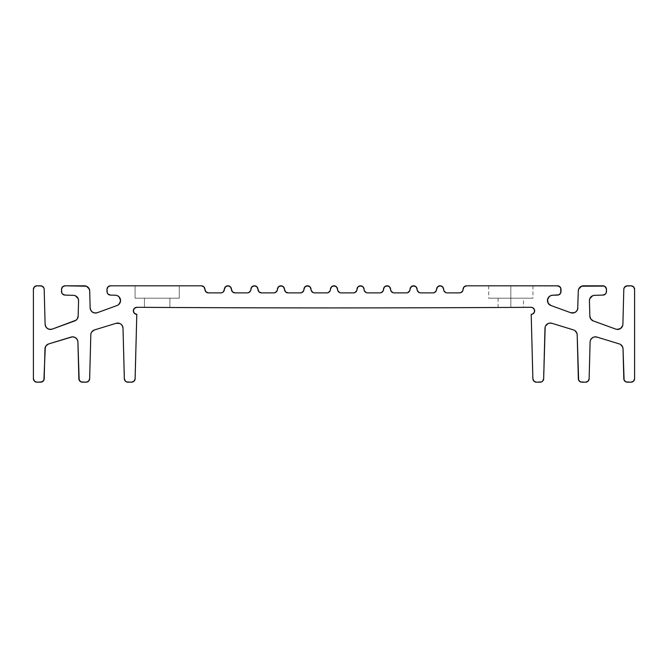 <?xml version="1.0" encoding="UTF-8"?>
<svg xmlns="http://www.w3.org/2000/svg" width="668" height="668" viewBox="0 0 668 668"><rect width="100%" height="100%" fill="white"/><g stroke="black" fill="none" stroke-linecap="round" stroke-linejoin="round"><path stroke-width="0.5" stroke-dasharray="3.34 2.5" d="M148.179 307.372L169.906 307.489L164.236 307.455L169.906 307.489L166.173 307.472L169.906 307.489L169.906 298.195L144.447 298.195L169.906 298.195L169.906 307.489L169.906 298.195L135.07 298.195L179.283 298.195L179.283 285.812L135.07 285.812L179.283 285.812L135.07 285.812L179.283 285.812L135.07 285.812L179.283 285.812L135.07 285.812L135.07 298.195L135.07 285.812L179.283 285.812L179.283 298.195L135.07 298.195L135.07 285.812L179.283 285.812L179.283 298.195L135.07 298.195L135.07 285.812L179.283 285.812L179.283 298.195L135.07 298.195L169.906 298.195L144.447 298.195L144.447 307.347L144.447 298.195L144.447 307.347L152.312 307.389L144.447 307.347L144.447 298.195L169.906 298.195L169.906 307.489L144.447 307.347L144.447 298.195L169.906 298.195L169.906 307.489L149.407 307.372M510.82 298.195L498.094 298.195L510.82 298.195L510.82 307.422L510.82 285.812L488.717 285.812L510.82 285.812L510.82 298.195L488.717 298.195L510.82 298.195L498.094 298.195L510.82 298.195L510.82 307.422L501.818 307.472L510.82 307.422L510.82 285.812L488.717 285.812L510.82 285.812L510.82 298.195L488.717 298.195L510.82 298.195L498.094 298.195L510.82 298.195L510.82 307.422L498.094 307.489L510.82 307.422L510.82 285.812L488.717 285.812L510.82 285.812L510.82 298.195L488.717 298.195L510.82 298.195L510.82 285.812L532.93 285.812L488.717 285.812L532.93 285.812L488.717 285.812L532.93 285.812L488.717 285.812L510.82 285.812L510.82 298.195L532.93 298.195L510.82 298.195L510.82 307.422L498.094 307.489L517.9 307.38L510.82 307.422L510.82 298.195L523.553 298.195L488.717 298.195L532.93 298.195L498.094 298.195L523.553 298.195L510.82 298.195L510.82 285.812L532.93 285.812L510.82 285.812L510.82 298.195L532.93 298.195L510.82 298.195L510.82 307.422L510.82 298.195L523.553 298.195L488.717 298.195L532.93 298.195L498.094 298.195L523.553 298.195L510.82 298.195L510.82 285.812L532.93 285.812L510.82 285.812L510.82 298.195L532.93 298.195L510.82 298.195L510.82 307.422L510.82 298.195L523.553 298.195L488.717 298.195L532.93 298.195L510.82 298.195M533.64 313.3L531.202 314.369A3.54 3.54 0 0 0 534.65 310.837A3.54 3.54 0 0 0 531.085 307.297A31360.588 31360.588 0 0 1 136.915 307.297A3.54 3.54 0 0 0 133.349 310.779A3.54 3.54 0 0 0 136.798 314.369L135.454 314.069M117.05 305.518L96.042 313.008L92.46 312.123L90.79 310.278L90.147 307.873A5.302 5.302 0 0 0 97.261 312.716L117.05 305.518A5.302 5.302 0 0 0 115.372 295.231L110.437 295.097L115.372 295.231M78.565 300.625A5.302 5.302 0 0 1 78.565 300.767A5.302 5.302 0 0 0 73.405 295.323L64.971 295.097L73.405 295.323M121.71 324.882L123.012 328.222L124.332 378.739A3.54 3.54 0 0 0 127.872 382.188L131.588 382.188A3.54 3.54 0 0 0 135.128 378.739L136.798 314.369L134.827 380.067M124.632 380.067L123.012 328.222A5.302 5.302 0 0 0 116.157 323.295L118.57 323.128M91.892 331.754L94.564 329.892L116.157 323.295L94.564 329.892A5.302 5.302 0 0 0 90.806 334.827L89.654 378.739L90.806 334.827M45.274 347.218L46.05 345.774L48.722 343.911L71.05 337.081A5.302 5.302 0 0 1 77.905 342.016L78.866 378.739A3.54 3.54 0 0 0 82.406 382.188L86.122 382.188A3.54 3.54 0 0 0 89.654 378.739L89.362 380.067M77.296 339.678L74.641 337.256L72.253 336.864L48.722 343.911A5.302 5.302 0 0 0 44.973 348.838L44.188 378.739L44.973 348.838M46.476 327.687L45.107 324.264L44.188 289.261A3.54 3.54 0 0 0 40.656 285.812L36.94 285.812A3.54 3.54 0 0 0 33.4 289.353L33.4 378.647A3.54 3.54 0 0 0 36.94 382.188L40.656 382.188A3.54 3.54 0 0 0 44.188 378.739L43.119 381.178M43.119 286.822L44.188 289.261L45.107 324.264A5.302 5.302 0 0 0 52.221 329.115L48.53 329.09M74.674 320.941L52.221 329.115L74.674 320.941A5.302 5.302 0 0 0 78.164 316.098L77.171 319.053L74.674 320.941M78.565 300.767L78.164 316.098L78.565 300.767M65.063 285.812L84.402 285.812L88.101 287.324L89.704 290.981L90.147 307.873L89.704 290.981A5.302 5.302 0 0 0 84.402 285.812L65.063 285.812A3.54 3.54 0 0 0 61.531 289.353L61.531 291.565A3.54 3.54 0 0 0 64.971 295.097L63.652 294.805M106.997 291.565A3.54 3.54 0 0 0 110.437 295.097L107.999 294.037L107.256 292.901L106.997 289.353L106.997 291.565M406.503 292.885L394.12 292.885A3.54 3.54 0 0 1 390.58 289.353A3.54 3.54 0 0 0 387.048 285.812A3.54 3.54 0 0 0 383.507 289.353A3.54 3.54 0 0 1 379.975 292.885L367.6 292.885A3.54 3.54 0 0 1 364.06 289.353A3.54 3.54 0 0 0 360.52 285.812A3.54 3.54 0 0 0 356.988 289.353A3.54 3.54 0 0 1 353.447 292.885L341.072 292.885A3.54 3.54 0 0 1 337.54 289.353A3.54 3.54 0 0 0 334 285.812A3.54 3.54 0 0 0 330.46 289.353A3.54 3.54 0 0 1 326.928 292.885L314.553 292.885A3.54 3.54 0 0 1 311.012 289.353A3.54 3.54 0 0 0 307.48 285.812A3.54 3.54 0 0 0 303.94 289.353A3.54 3.54 0 0 1 300.4 292.885L288.025 292.885A3.54 3.54 0 0 1 284.493 289.353A3.54 3.54 0 0 0 280.952 285.812A3.54 3.54 0 0 0 277.42 289.353A3.54 3.54 0 0 1 273.88 292.885L261.505 292.885A3.54 3.54 0 0 1 257.965 289.353A3.54 3.54 0 0 0 254.433 285.812A3.54 3.54 0 0 0 250.892 289.353A3.54 3.54 0 0 1 247.36 292.885L234.977 292.885A3.54 3.54 0 0 1 231.445 289.353A3.54 3.54 0 0 0 227.905 285.812A3.54 3.54 0 0 0 224.373 289.353A3.54 3.54 0 0 1 220.832 292.885L208.458 292.885A3.54 3.54 0 0 1 204.917 289.353A3.54 3.54 0 0 0 201.385 285.812L110.529 285.812A3.54 3.54 0 0 0 106.997 289.353L108.032 286.848L109.176 286.088M394.12 292.885L406.495 292.885A3.54 3.54 0 0 0 410.035 289.353A3.54 3.54 0 0 1 413.567 285.812A3.54 3.54 0 0 1 417.108 289.353A3.54 3.54 0 0 0 420.64 292.885L433.023 292.885A3.54 3.54 0 0 0 436.555 289.353A3.54 3.54 0 0 1 440.095 285.812A3.54 3.54 0 0 1 443.627 289.353A3.54 3.54 0 0 0 447.168 292.885L459.542 292.885A3.54 3.54 0 0 0 463.083 289.353A3.54 3.54 0 0 1 466.615 285.812L464.118 286.848M558.824 286.088L466.615 285.812L557.471 285.812A3.54 3.54 0 0 1 561.003 289.353L560.736 288M561.003 291.565L561.003 289.353L561.003 291.565A3.54 3.54 0 0 1 557.563 295.097L560.001 294.037L561.003 291.565M552.628 295.231L557.563 295.097L552.628 295.231A5.302 5.302 0 0 0 550.95 305.518L549.363 304.608M577.678 309.117L575.54 312.123L571.958 313.008L550.95 305.518L570.739 312.716A5.302 5.302 0 0 0 577.853 307.873L578.296 290.981L577.853 307.873M583.598 285.812A5.302 5.302 0 0 0 578.296 290.981L578.739 288.993L581.603 286.205L602.937 285.812L583.598 285.812M592.574 295.782L589.786 298.721L589.435 300.767L589.836 316.098A5.302 5.302 0 0 0 593.326 320.941L590.829 319.053L590.111 317.651L589.435 300.767A5.302 5.302 0 0 1 594.595 295.323L603.029 295.097A3.54 3.54 0 0 0 606.469 291.565L606.469 289.353A3.54 3.54 0 0 0 602.937 285.812L604.289 286.088M615.779 329.115L593.326 320.941L615.779 329.115A5.302 5.302 0 0 0 622.893 324.264L623.812 289.261L622.893 324.264M594.528 336.923L596.95 337.081L619.278 343.911A5.302 5.302 0 0 1 623.027 348.838L623.812 378.739A3.54 3.54 0 0 0 627.344 382.188L631.06 382.188A3.54 3.54 0 0 0 634.6 378.647L634.6 289.353A3.54 3.54 0 0 0 631.06 285.812L627.344 285.812A3.54 3.54 0 0 0 623.812 289.261L624.881 286.822M619.278 343.911L596.95 337.081A5.302 5.302 0 0 0 590.095 342.016L589.134 378.739L590.095 342.016M549.43 323.128L551.843 323.295L573.436 329.892A5.302 5.302 0 0 1 577.194 334.827L578.346 378.739A3.54 3.54 0 0 0 581.878 382.188L585.594 382.188A3.54 3.54 0 0 0 589.134 378.739M573.436 329.892L551.843 323.295A5.302 5.302 0 0 0 544.988 328.222L545.163 327.019M543.368 380.067L544.988 328.222L543.668 378.739A3.54 3.54 0 0 1 540.128 382.188L542.6 381.178M533.941 381.178L536.412 382.188L540.128 382.188L536.412 382.188A3.54 3.54 0 0 1 532.872 378.739L533.173 380.067M531.202 314.369L532.872 378.739L531.202 314.369M499.063 307.48L503.755 307.455L499.063 307.48M519.955 307.363L513.308 307.405L523.553 307.347L519.829 307.372L523.553 307.347L519.829 307.372L523.553 307.347L523.553 298.195M166.173 307.472L169.906 307.489L169.906 298.195L157.18 298.195L179.283 298.195L161.489 298.195L179.283 298.195L179.283 285.812L135.07 285.812L135.07 298.195L179.283 298.195L144.447 298.195L169.906 298.195L144.447 298.195L144.447 307.347M498.094 307.489L498.094 298.195M125.4 381.178L127.872 382.188L131.588 382.188M135.562 307.556L136.915 307.297A31360.588 31360.588 0 0 0 531.085 307.297M547.192 324.055L548.253 323.462M577.194 334.827L578.638 380.067M580.542 381.921L585.594 382.188L588.065 381.178M591.397 338.668L593.368 337.256M620.756 344.63L622.726 347.218M623.027 348.838L623.812 378.739L624.881 381.178M626.008 381.921L631.06 382.188M632.412 381.912L633.565 381.152L634.6 378.647L634.6 289.353L633.565 286.848L632.421 286.088L627.344 285.812M622.71 325.5L621.524 327.687L619.453 329.09M594.595 295.323L604.348 294.805M605.467 294.037L606.469 291.565L606.202 288M548.186 303.214L547.526 299.681L548.127 297.953L550.841 295.59M463.35 288L463.083 289.353M462.815 290.705L460.895 292.617M459.551 292.885L447.168 292.885M444.663 291.849L443.903 290.705M443.627 289.353L443.36 288M436.83 288L436.555 289.353M436.287 290.705L434.375 292.617M433.023 292.885L420.64 292.885M418.143 291.849L417.375 290.705M417.108 289.353L416.072 286.848L414.92 286.079M410.302 288L410.035 289.353M409.768 290.705L407.847 292.617M391.623 291.849L390.855 290.705M390.58 289.353L389.544 286.848L388.4 286.088M385.695 286.088L384.543 286.848L383.507 289.353M383.24 290.705L381.328 292.617M379.975 292.885L367.592 292.885M364.06 289.353L363.025 286.848L361.881 286.088M359.175 286.088L358.023 286.848L356.988 289.353M353.447 292.885L341.072 292.885M337.265 288L335.353 286.088M332.647 286.088L331.503 286.848L330.46 289.353M326.928 292.885L314.544 292.885M310.745 288L308.825 286.088M306.128 286.088L304.975 286.848L303.94 289.353M300.4 292.885L288.025 292.885L286.672 292.617L284.76 290.705M284.217 288L282.305 286.088M279.6 286.088L277.688 288L276.377 291.849M273.88 292.885L261.505 292.885L260.153 292.617L258.232 290.705M253.08 286.088L251.16 288L249.857 291.849M247.36 292.885L234.977 292.885L233.625 292.617L231.712 290.705M226.552 286.088L224.64 288L223.337 291.849M220.832 292.885L208.458 292.885L207.105 292.617L205.185 290.705M203.882 286.848L201.385 285.812L110.529 285.812M119.038 296.834L120.156 298.538M119.58 303.573L118.47 304.742M63.71 286.088L62.567 286.848L61.531 289.353L61.79 292.901L62.533 294.037M77.062 296.926L78.181 298.629M41.992 286.079L36.94 285.812M35.579 286.088L33.667 288M33.4 289.353L33.4 378.647L34.435 381.152L35.579 381.912L40.656 382.188M77.905 342.016L78.866 378.739M79.935 381.178L82.406 382.188L86.122 382.188M135.07 298.195L179.283 298.195L179.283 285.812L135.07 285.812L135.07 298.195L179.283 298.195L135.07 298.195M510.82 285.812L532.93 285.812L510.82 285.812M169.906 298.195L144.447 298.195L169.906 298.195M488.717 285.812L488.717 298.195M532.93 285.812L532.93 298.195"/><path stroke-width="1" d="M149.407 307.372L144.689 307.347M166.173 307.472L148.179 307.372M510.82 307.422L519.829 307.372L510.82 307.422M531.085 307.297L532.446 307.564L531.085 307.297A31360.588 31360.588 0 0 1 136.915 307.297A31360.588 31360.588 0 0 0 531.085 307.297A3.54 3.54 0 0 1 534.65 310.837A3.54 3.54 0 0 1 531.202 314.369L532.872 378.739L531.202 314.369L532.53 314.077L534.383 312.165L533.64 313.3M115.372 295.231L110.437 295.097L115.372 295.231A5.302 5.302 0 0 1 117.05 305.518L97.261 312.716A5.302 5.302 0 0 1 90.147 307.873L89.704 290.981L90.147 307.873L90.79 310.278L92.46 312.123L94.789 313L97.261 312.716L117.05 305.518M73.405 295.323L64.971 295.097L73.405 295.323A5.302 5.302 0 0 1 78.565 300.767L78.164 316.098A5.302 5.302 0 0 1 74.674 320.941L52.221 329.115A5.302 5.302 0 0 1 45.107 324.264L44.188 289.261L45.107 324.264L45.758 326.669L47.428 328.514L46.476 327.687M127.872 382.188A3.54 3.54 0 0 1 124.332 378.739L123.012 328.222L124.332 378.739L125.4 381.178L126.536 381.921L131.588 382.188L127.872 382.188M118.57 323.128L119.747 323.462L116.157 323.295L94.564 329.892L116.157 323.295A5.302 5.302 0 0 1 123.012 328.222L122.403 325.884L120.808 324.055L121.71 324.882M90.806 334.827L89.654 378.739L90.806 334.827A5.302 5.302 0 0 1 94.564 329.892L91.892 331.754L91.107 333.207L91.892 331.754M89.654 378.739A3.54 3.54 0 0 1 86.122 382.188L82.406 382.188A3.54 3.54 0 0 1 78.866 378.739L77.905 342.016L79.166 380.067L81.07 381.921L86.122 382.188L88.593 381.178L89.654 378.739M77.296 339.678L77.738 340.805L76.603 338.668L74.641 337.256L72.253 336.864L48.722 343.911L71.05 337.081A5.302 5.302 0 0 1 77.905 342.016L77.738 340.805L77.905 342.016M44.973 348.838A5.302 5.302 0 0 1 48.722 343.911L46.05 345.774L44.973 348.838L44.188 378.739A3.54 3.54 0 0 1 40.656 382.188L36.94 382.188A3.54 3.54 0 0 1 33.4 378.647L33.4 289.353A3.54 3.54 0 0 1 36.94 285.812L40.656 285.812A3.54 3.54 0 0 1 44.188 289.261L43.896 287.933L41.984 286.079L36.94 285.812L34.435 286.848L33.4 289.353L33.4 378.647L34.435 381.152L36.94 382.188L41.984 381.921L43.896 380.067L45.274 347.218M48.539 329.09L47.428 328.514L49.749 329.391L52.221 329.115L76.06 320.189L77.171 319.053L78.164 316.098L78.565 300.767A5.302 5.302 0 0 0 78.565 300.625L78.181 298.629L78.565 300.625M64.971 295.097A3.54 3.54 0 0 1 61.531 291.565L61.531 289.353A3.54 3.54 0 0 1 65.063 285.812L84.402 285.812A5.302 5.302 0 0 1 89.704 290.981L89.261 288.993L86.397 286.205L65.063 285.812L62.567 286.848L61.531 289.353L61.79 292.901L62.533 294.037L64.971 295.097M110.437 295.097A3.54 3.54 0 0 1 106.997 291.565L106.997 289.353A3.54 3.54 0 0 1 110.529 285.812L201.385 285.812A3.54 3.54 0 0 1 204.917 289.353L203.882 286.848L201.385 285.812L110.529 285.812L108.032 286.848L106.997 289.353L107.256 292.901L107.999 294.037L110.437 295.097M205.185 290.705L204.917 289.353L205.953 291.849L208.458 292.885L220.832 292.885L208.458 292.885A3.54 3.54 0 0 1 204.917 289.353L203.882 286.848M223.337 291.849L222.185 292.617L223.337 291.849L224.373 289.353A3.54 3.54 0 0 1 227.905 285.812A3.54 3.54 0 0 1 231.445 289.353L230.41 286.848L227.905 285.812L225.408 286.848L224.373 289.353A3.54 3.54 0 0 1 220.832 292.885L222.185 292.617L220.832 292.885M231.712 290.705L231.445 289.353L232.481 291.849L234.977 292.885L247.36 292.885L234.977 292.885A3.54 3.54 0 0 1 231.445 289.353L230.41 286.848L227.905 285.812L226.552 286.088M249.857 291.849L248.713 292.617L250.625 290.705L250.892 289.353A3.54 3.54 0 0 1 254.433 285.812A3.54 3.54 0 0 1 257.965 289.353L256.929 286.848L254.433 285.812L251.928 286.848L250.892 289.353A3.54 3.54 0 0 1 247.36 292.885L248.713 292.617L247.36 292.885M258.232 290.705L257.965 289.353L259 291.849L261.505 292.885L273.88 292.885L261.505 292.885A3.54 3.54 0 0 1 257.965 289.353L256.929 286.848L254.433 285.812L253.08 286.088M276.377 291.849L275.233 292.617L277.145 290.705L277.42 289.353A3.54 3.54 0 0 1 280.952 285.812A3.54 3.54 0 0 1 284.493 289.353L283.457 286.848L280.952 285.812L278.456 286.848L277.42 289.353A3.54 3.54 0 0 1 273.88 292.885L275.233 292.617L273.88 292.885M284.76 290.705L284.493 289.353L285.528 291.849L288.025 292.885L300.4 292.885L288.025 292.885A3.54 3.54 0 0 1 284.493 289.353L284.217 288M303.94 289.353L303.673 290.705L303.94 289.353A3.54 3.54 0 0 1 307.48 285.812A3.54 3.54 0 0 1 311.012 289.353L309.977 286.848L307.48 285.812L304.975 286.848L303.94 289.353A3.54 3.54 0 0 1 300.4 292.885L301.761 292.617L300.4 292.885M314.553 292.885L326.928 292.885L314.553 292.885A3.54 3.54 0 0 1 311.012 289.353L310.745 288M330.46 289.353L330.192 290.705L330.46 289.353A3.54 3.54 0 0 1 334 285.812A3.54 3.54 0 0 1 337.54 289.353L336.497 286.848L334 285.812L331.503 286.848L330.46 289.353A3.54 3.54 0 0 1 326.928 292.885L328.28 292.617L326.928 292.885M341.072 292.885L353.447 292.885L341.072 292.885A3.54 3.54 0 0 1 337.54 289.353L337.265 288M356.988 289.353L356.72 290.705L356.988 289.353A3.54 3.54 0 0 1 360.52 285.812A3.54 3.54 0 0 1 364.06 289.353L363.025 286.848L360.52 285.812L358.023 286.848L356.988 289.353A3.54 3.54 0 0 1 353.447 292.885L354.8 292.617L353.447 292.885M367.6 292.885L379.975 292.885L367.6 292.885A3.54 3.54 0 0 1 364.06 289.353L364.327 290.705L364.06 289.353M383.507 289.353L383.24 290.705L383.507 289.353A3.54 3.54 0 0 1 387.048 285.812A3.54 3.54 0 0 1 390.58 289.353L389.544 286.848L387.048 285.812L384.543 286.848L383.507 289.353A3.54 3.54 0 0 1 379.975 292.885L381.328 292.617L379.975 292.885M394.12 292.885L406.495 292.885L394.12 292.885A3.54 3.54 0 0 1 390.58 289.353L390.855 290.705L390.58 289.353M410.035 289.353L409.768 290.705L410.035 289.353A3.54 3.54 0 0 1 413.567 285.812A3.54 3.54 0 0 1 417.108 289.353L416.072 286.848L413.567 285.812L411.07 286.848L410.035 289.353A3.54 3.54 0 0 1 406.495 292.885L407.847 292.617L406.495 292.885M420.64 292.885L433.023 292.885L420.64 292.885A3.54 3.54 0 0 1 417.108 289.353L417.375 290.705L417.108 289.353M436.555 289.353L436.287 290.705L436.555 289.353A3.54 3.54 0 0 1 440.095 285.812A3.54 3.54 0 0 1 443.627 289.353L442.592 286.848L440.095 285.812L437.59 286.848L436.555 289.353A3.54 3.54 0 0 1 433.023 292.885L434.375 292.617L433.023 292.885M447.168 292.885L459.542 292.885L447.168 292.885A3.54 3.54 0 0 1 443.627 289.353L443.903 290.705L443.627 289.353M463.083 289.353L462.815 290.705L463.083 289.353A3.54 3.54 0 0 1 466.615 285.812L464.118 286.848L463.083 289.353A3.54 3.54 0 0 1 459.542 292.885L460.895 292.617L459.542 292.885M466.615 285.812L557.471 285.812A3.54 3.54 0 0 1 561.003 289.353L561.003 291.565A3.54 3.54 0 0 1 557.563 295.097L552.628 295.231L558.882 294.805L560.744 292.901L560.736 288L559.968 286.848L557.471 285.812L466.615 285.812M549.363 304.608L548.186 303.214L550.95 305.518L570.739 312.716L550.95 305.518A5.302 5.302 0 0 1 552.628 295.231L550.833 295.59L552.628 295.231M577.853 307.873A5.302 5.302 0 0 1 570.739 312.716L574.43 312.699L576.484 311.296L577.678 309.117L578.296 290.981A5.302 5.302 0 0 1 583.598 285.812L602.937 285.812A3.54 3.54 0 0 1 606.469 289.353L606.469 291.565A3.54 3.54 0 0 1 603.029 295.097L594.595 295.323L603.029 295.097L605.467 294.037L606.21 292.901L606.469 289.353L605.433 286.848L604.289 286.088L581.603 286.205L578.739 288.993L578.296 290.981L577.678 309.117M592.574 295.782L589.786 298.721L589.435 300.767L589.836 316.098L589.435 300.767A5.302 5.302 0 0 1 594.595 295.323L592.574 295.782L594.595 295.323M593.326 320.941A5.302 5.302 0 0 1 589.836 316.098L590.829 319.053L593.326 320.941L615.779 329.115L593.326 320.941M622.893 324.264L623.812 289.261L622.893 324.264A5.302 5.302 0 0 1 615.779 329.115L616.998 329.399L615.779 329.115M623.812 289.261A3.54 3.54 0 0 1 627.344 285.812L631.06 285.812A3.54 3.54 0 0 1 634.6 289.353L634.6 378.647A3.54 3.54 0 0 1 631.06 382.188L627.344 382.188A3.54 3.54 0 0 1 623.812 378.739L623.027 348.838L624.104 380.067L626.016 381.921L631.06 382.188L633.565 381.152L634.6 378.647L634.6 289.353L633.565 286.848L631.06 285.812L626.016 286.079L624.104 287.933L623.812 289.261M619.278 343.911L596.95 337.081L619.278 343.911A5.302 5.302 0 0 1 623.027 348.838L622.726 347.218L623.027 348.838M590.095 342.016L589.134 378.739L590.095 342.016A5.302 5.302 0 0 1 596.95 337.081L594.528 336.923M589.134 378.739A3.54 3.54 0 0 1 585.594 382.188L581.878 382.188A3.54 3.54 0 0 1 578.346 378.739L577.194 334.827L578.638 380.067L580.542 381.921L585.594 382.188L588.065 381.178L589.134 378.739L588.065 381.178M573.436 329.892L551.843 323.295L573.436 329.892A5.302 5.302 0 0 1 577.194 334.827L576.893 333.207L577.194 334.827M545.163 327.019L543.668 378.739L544.988 328.222A5.302 5.302 0 0 1 551.843 323.295L549.43 323.128M543.668 378.739A3.54 3.54 0 0 1 540.128 382.188L536.412 382.188A3.54 3.54 0 0 1 532.872 378.739L533.941 381.178L536.412 382.188L541.464 381.921L542.6 381.178L543.668 378.739M135.462 314.069L134.335 313.284L136.798 314.369L135.128 378.739L136.798 314.369A3.54 3.54 0 0 1 133.349 310.779A3.54 3.54 0 0 1 136.915 307.297L134.418 308.307L135.562 307.556M135.128 378.739A3.54 3.54 0 0 1 131.588 382.188L134.059 381.178L135.128 378.739M134.335 313.284L133.349 310.779L134.418 308.307L133.349 310.779L134.335 313.284M532.446 307.564L534.375 309.476L534.383 312.165L534.375 309.476L532.446 307.564M547.192 324.055L545.597 325.884L548.253 323.462M574.923 330.618L576.893 333.207L574.923 330.618M591.397 338.668L590.261 340.805L591.397 338.668L593.359 337.256M619.461 329.09L616.998 329.399L620.572 328.514L622.71 325.508M444.663 291.849L445.815 292.617L443.903 290.705M418.143 291.849L419.287 292.617L417.375 290.705M391.623 291.849L392.767 292.617L390.855 290.705M366.239 292.617L364.327 290.705L366.239 292.617M356.72 290.705L354.8 292.617L356.72 290.705M339.72 292.617L337.808 290.705L337.54 289.353L337.808 290.705L339.72 292.617M330.192 290.705L328.28 292.617L330.192 290.705M313.2 292.617L311.28 290.705L311.012 289.353L311.28 290.705L313.2 292.617M303.673 290.705L301.761 292.617L303.673 290.705M119.038 296.834L117.359 295.673L119.038 296.834L120.541 300.533L120.298 302.128L118.47 304.742M77.062 296.926L75.392 295.765L78.181 298.629M119.747 323.462L120.808 324.055L119.747 323.462M124.632 380.067L125.4 381.178M131.588 382.188L134.059 381.178L134.827 380.067M533.173 380.067L533.941 381.178M542.6 381.178L543.368 380.067M578.638 380.067L580.542 381.921M620.756 344.63L622.726 347.218M624.881 381.178L626.016 381.921M631.06 382.188L632.421 381.912M627.344 285.812L624.881 286.822M604.348 294.805L605.467 294.037M606.202 288L604.289 286.088M548.186 303.214L547.526 299.681L549.271 296.534L550.833 295.59M560.736 288L558.824 286.088M464.118 286.848L463.35 288M462.815 290.705L460.895 292.617M443.36 288L442.592 286.848L440.095 285.812L437.59 286.848L436.83 288M436.287 290.705L434.375 292.617M414.92 286.088L412.214 286.088L410.302 288M409.768 290.705L407.847 292.617M388.4 286.088L385.695 286.088M383.24 290.705L381.328 292.617M361.881 286.088L359.167 286.088M335.353 286.088L332.647 286.088M308.833 286.088L306.119 286.088M282.305 286.088L279.6 286.088M110.529 285.812L109.176 286.088M120.148 298.538L120.541 300.533L119.58 303.573M65.063 285.812L63.71 286.088M62.533 294.037L63.652 294.805M43.119 286.822L41.984 286.079M36.94 285.812L35.579 286.088M33.667 288L33.4 289.353M40.656 382.188L43.119 381.178M78.866 378.739L79.935 381.178M86.122 382.188L88.593 381.178L89.362 380.067M519.829 307.372L523.553 307.347"/></g></svg>
